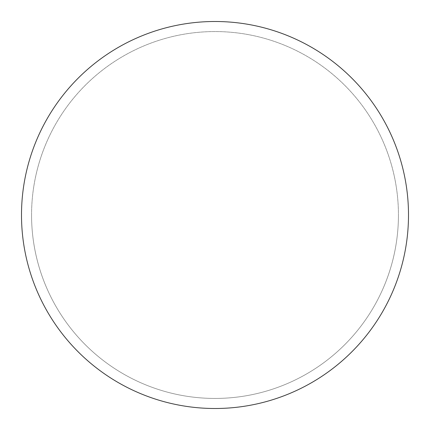 <?xml version="1.0" encoding="UTF-8"?>
<svg xmlns="http://www.w3.org/2000/svg" width="430" height="430" viewBox="0 0 430 430"><rect width="100%" height="100%" fill="white"/><g stroke="black" fill="none" stroke-linecap="round" stroke-linejoin="round"><path stroke-width="0.32" stroke-dasharray="2.15 1.61" d="M215 21.5A193.5 193.5 0 0 1 408.5 215A193.5 193.5 0 0 1 215 408.5A193.5 193.5 0 0 1 21.5 215A193.5 193.5 0 0 1 215 21.5A193.5 193.5 0 0 1 408.5 215A193.5 193.5 0 0 1 215 408.5A193.5 193.5 0 0 1 21.5 215A193.5 193.5 0 0 1 215 21.5M31.562 215A183.438 183.438 0 0 0 215 398.438A183.438 183.438 0 0 0 398.438 215A183.438 183.438 0 0 0 215 31.562A183.438 183.438 0 0 0 31.562 215A183.438 183.438 0 0 0 215 398.438A183.438 183.438 0 0 0 398.438 215A183.438 183.438 0 0 0 215 31.562A183.438 183.438 0 0 0 31.562 215A183.438 183.438 0 0 0 215 398.438A183.438 183.438 0 0 0 398.438 215M21.5 215A193.5 193.5 0 0 0 215 408.5A193.5 193.5 0 0 0 408.5 215A193.5 193.5 0 0 0 215 21.5A193.5 193.5 0 0 0 21.5 215A193.5 193.5 0 0 0 215 408.5A193.5 193.5 0 0 0 408.5 215A193.5 193.5 0 0 0 215 21.5A193.5 193.5 0 0 0 21.5 215"/><path stroke-width="0.64" d="M21.5 215A193.5 193.5 0 0 0 215 408.5A193.5 193.5 0 0 0 408.5 215A193.5 193.5 0 0 0 215 21.5A193.5 193.5 0 0 0 21.5 215"/></g></svg>

